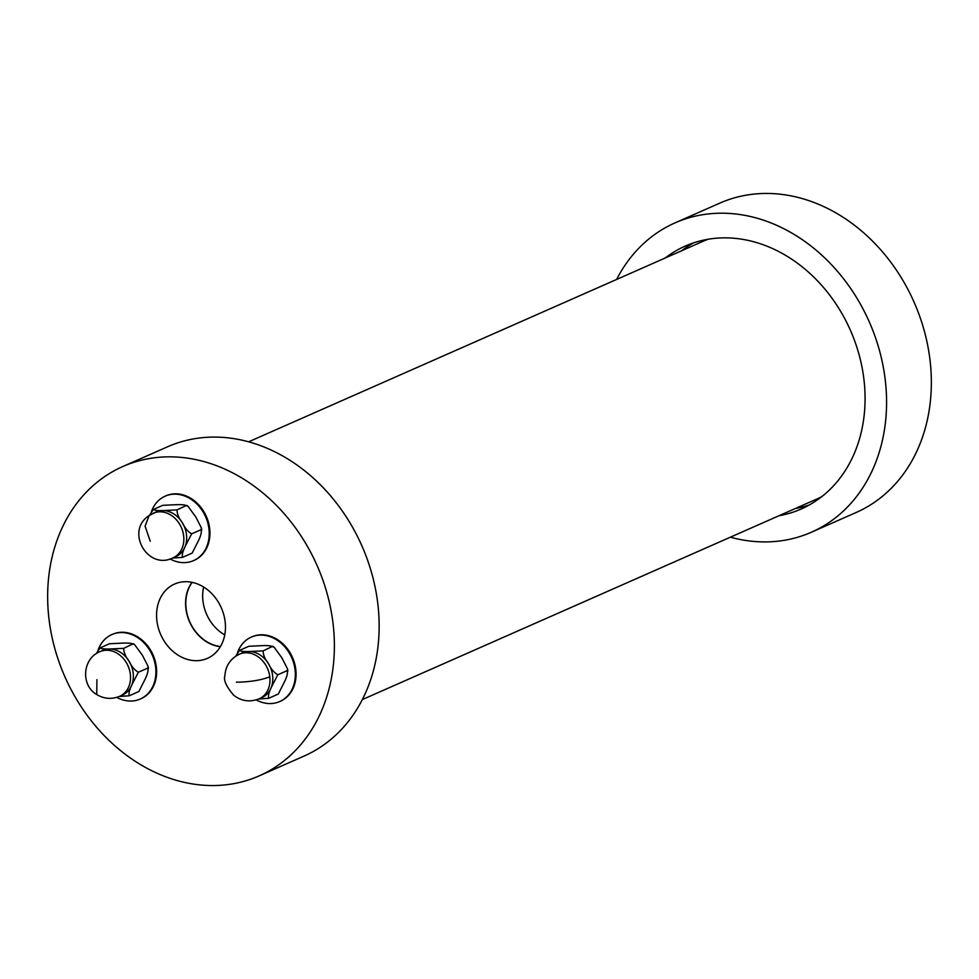 <?xml version="1.0" encoding="UTF-8"?>
<svg xmlns="http://www.w3.org/2000/svg" width="979" height="979" viewBox="0 0 979 979"><rect width="100%" height="100%" fill="white"/><g stroke="black" fill="none" stroke-linecap="round" stroke-linejoin="round"><path stroke-width="1.47" d="M809.254 505.005A143.68 117.15 66.2 0 1 795.376 508.505M681.641 250.759A143.68 117.15 66.2 0 1 693.597 242.865M665.231 258.003A143.68 117.15 66.2 0 1 685.214 246.108A143.68 117.15 66.2 0 1 863.967 379.742A143.68 117.15 66.2 0 1 801.214 509.007A143.68 117.15 66.2 0 1 778.954 515.749M616.648 279.431A169.037 137.819 66.2 0 1 674.972 222.906A169.037 137.819 66.2 0 1 885.273 380.133A169.037 137.819 66.2 0 1 811.444 532.209A169.037 137.819 66.2 0 1 730.371 537.19M674.972 222.906L719.749 203.155A169.037 137.819 66.2 0 1 930.05 360.37A169.037 137.819 66.2 0 1 856.221 512.458L811.444 532.209M248.629 441.81L702.763 241.434A140.866 114.849 66.2 0 1 708.221 239.231M821.797 496.647A140.866 114.849 66.2 0 1 816.486 499.192L362.352 699.569M203.632 587.033A38.768 31.609 -113.8 0 0 202.959 600.959A38.768 31.609 -113.8 0 0 224.754 634.906M220.471 646.519A38.768 31.609 66.2 0 1 189.742 621.763A38.768 31.609 66.2 0 1 192.165 582.37M156.873 620.576A40.616 33.115 66.2 0 1 175.975 583.472A40.616 33.115 66.2 0 1 221.315 607.837A40.616 33.115 66.2 0 1 208.723 657.741A40.616 33.115 66.2 0 1 156.873 620.576M191.933 582.321A38.989 31.793 -113.8 0 0 185.888 608.412A38.989 31.793 -113.8 0 0 220.348 646.727M259.251 775.845L304.028 756.094A169.037 137.819 -113.8 0 0 361.875 545.805A169.037 137.819 -113.8 0 0 167.556 446.791L122.779 466.542A169.037 137.819 -113.8 0 0 48.95 618.63A169.037 137.819 -113.8 0 0 259.251 775.845A169.037 137.819 -113.8 0 0 317.11 565.568A169.037 137.819 -113.8 0 0 122.779 466.542M237.481 652.748A35.22 28.709 66.2 0 1 251.273 637.121A35.22 28.709 66.2 0 1 295.083 669.869A35.22 28.709 66.2 0 1 279.7 701.551A35.22 28.709 66.2 0 1 256.168 699.899M251.627 636.962A35.22 28.709 66.2 0 1 251.982 636.803A35.22 28.709 66.2 0 1 295.805 669.563A35.22 28.709 66.2 0 1 280.422 701.245A35.22 28.709 66.2 0 1 280.055 701.392M278.366 694.001L268.735 698.284C267.952 696.216 268.797 692.594 271.269 687.417L277.791 674.788L287.165 670.652L287.85 671.239L287.581 669.012L287.165 670.652C287.948 672.72 287.104 676.342 284.632 681.519L278.293 694.05M259.129 698.81A24.402 19.886 -113.8 0 0 269.788 676.856A24.402 19.886 -113.8 0 0 246.5 652.773A24.402 19.886 -113.8 0 0 239.439 654.168C230.408 658.61 225.562 665.818 224.901 675.816C223.359 680.026 226.296 686.499 233.675 695.237C241.483 701.245 249.963 702.432 259.129 698.81L261.968 697.562A24.402 19.886 -113.8 0 0 271.269 687.417A24.402 19.886 -113.8 0 0 268.479 663.701A24.402 19.886 -113.8 0 0 249.327 651.512C243.808 651.684 240.528 651.316 239.488 650.423L248.862 646.287L262.702 645.614C268.222 645.455 271.501 645.822 272.541 646.715L274.047 647.131L281.854 657.802L287.581 669.012M274.047 647.131L272.713 646.287L263.167 650.851L249.327 651.512A24.402 19.886 -113.8 0 0 242.266 652.92L239.439 654.168M258.64 699.018L268.735 698.284M277.791 674.788C274.071 672.659 270.975 668.963 268.479 663.701C264.844 658.94 263.082 654.657 263.167 650.851M235.694 656.224L239.488 650.423M151.353 511.797A35.22 28.709 66.2 0 1 161.082 498.47A35.22 28.709 66.2 0 1 165.145 496.169A35.22 28.709 66.2 0 1 205.627 516.802A35.22 28.709 66.2 0 1 193.573 560.612A35.22 28.709 66.2 0 1 170.04 558.948M165.5 496.01A35.22 28.709 66.2 0 1 165.855 495.851A35.22 28.709 66.2 0 1 206.349 516.484A35.22 28.709 66.2 0 1 194.295 560.294A35.22 28.709 66.2 0 1 193.928 560.453M187.919 506.18L186.585 505.335L177.04 509.9L163.199 510.573C157.68 510.732 154.401 510.365 153.36 509.472L162.734 505.335L176.575 504.674C182.106 504.503 185.386 504.87 186.414 505.764L187.919 506.192L195.727 516.851L201.454 528.06L201.038 529.7L201.723 530.288L201.454 528.06M192.239 553.062L182.608 557.345C181.825 555.264 182.669 551.642 185.141 546.466L191.664 533.836L201.038 529.7C201.821 531.781 200.976 535.403 198.504 540.567L192.165 553.098M149.567 515.272L153.36 509.472M191.664 533.836C187.944 531.707 184.847 528.011 182.351 522.749C178.716 517.989 176.954 513.706 177.04 509.9M153.311 513.216A24.402 19.886 -113.8 0 1 181.36 527.51A24.402 19.886 -113.8 0 1 173.002 557.859L175.841 556.61A24.402 19.886 -113.8 0 0 185.141 546.466A24.402 19.886 -113.8 0 0 182.351 522.749A24.402 19.886 -113.8 0 0 163.199 510.573A24.402 19.886 -113.8 0 0 156.138 511.968L149.102 515.603L145.088 526.164L150.228 541.24M172.512 558.067L182.608 557.345M98.047 650.215A35.22 28.709 66.2 0 1 111.839 634.588A35.22 28.709 66.2 0 1 152.32 655.22A35.22 28.709 66.2 0 1 140.266 699.03A35.22 28.709 66.2 0 1 116.721 697.366M112.193 634.441A35.22 28.709 66.2 0 1 112.548 634.282A35.22 28.709 66.2 0 1 153.03 654.902A35.22 28.709 66.2 0 1 140.988 698.712A35.22 28.709 66.2 0 1 140.621 698.871M134.6 644.61L133.279 643.754L123.733 648.331L109.893 648.991C104.361 649.15 101.082 648.796 100.054 647.89L109.428 643.766L123.268 643.093C128.787 642.934 132.067 643.301 133.107 644.194L134.6 644.61L142.42 655.269L148.147 666.491L147.731 668.119C148.514 670.199 147.67 673.821 145.198 678.998L138.859 691.529M138.92 691.48L129.301 695.763C128.518 693.683 129.363 690.06 131.835 684.896L138.357 672.255C134.637 670.125 131.529 666.43 129.044 661.168A24.402 19.886 -113.8 0 0 109.893 648.991A24.402 19.886 -113.8 0 0 102.832 650.386L99.993 651.635C82.42 658.439 80.523 685.3 96.75 694.552L96.921 679.659M138.357 672.255L147.731 668.119L148.404 668.706M100.054 647.89L96.26 653.691M119.205 696.497L129.301 695.763M96.75 694.552C104.08 698.945 111.728 699.52 119.695 696.277L122.534 695.029A24.402 19.886 -113.8 0 0 131.835 684.896A24.402 19.886 -113.8 0 0 129.044 661.168C125.41 656.419 123.635 652.136 123.733 648.331M269.788 676.856C260.695 680.27 249.547 682.045 236.355 682.192M119.695 696.277A24.402 19.886 -113.8 0 0 128.995 686.144A24.402 19.886 -113.8 0 0 123.672 658.891A24.402 19.886 -113.8 0 0 100.005 651.635M279.7 701.551L280.422 701.245M251.273 637.121L251.982 636.803M193.573 560.612L194.295 560.294M165.145 496.169L165.855 495.851M173.002 557.859C147.486 570.696 124.969 530.802 149.102 515.603M140.266 699.03L140.988 698.712M111.839 634.588L112.548 634.282M148.416 668.706L148.147 666.491"/></g></svg>
